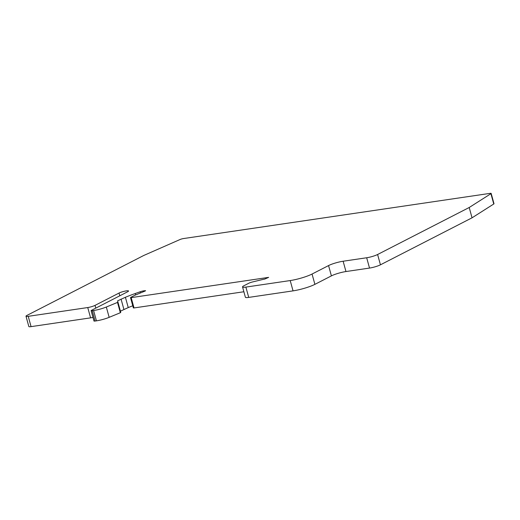 <?xml version="1.0" encoding="UTF-8"?>
<svg xmlns="http://www.w3.org/2000/svg" width="520" height="520" viewBox="0 0 520 520"><rect width="100%" height="100%" fill="white"/><g stroke="black" fill="none" stroke-linecap="round" stroke-linejoin="round"><path stroke-width="0.78" d="M28.223 316.322A5.421 0.865 164.6 0 1 26 316.219A5.421 0.865 164.6 0 1 26.943 315.413L143.748 255.476L180.063 239.512A2.711 0.436 164.6 0 1 183.411 238.569L490.048 193.369A2.711 0.436 164.6 0 1 491.16 193.414A2.711 0.436 164.6 0 1 490.919 193.694L469.203 207.5L377.604 254.501A8.125 1.3 164.6 0 1 366.678 257.757L343.129 261.228A10.836 1.736 -15.4 0 0 328.562 265.57L312.052 274.04A16.257 2.6 164.6 0 1 290.206 280.56L245.882 287.092A8.125 1.3 164.6 0 1 242.547 286.936A8.125 1.3 164.6 0 1 243.958 285.727L248.729 283.276A4.335 0.696 164.6 0 1 252.375 281.996L262.685 279.494A5.421 0.865 164.6 0 1 264.687 279.103L268.645 277.368L131.183 297.628L130.513 297.603L130.799 297.362L134.999 295.204L145.048 291.064L145.607 290.693L143.917 290.817A3.796 0.605 -15.4 0 0 140.153 291.779L135.285 293.507A54.191 8.671 -15.4 0 0 125.405 297.278L117.598 300.839L117.884 302.172L117.507 302.413L106.32 307.021A10.836 1.736 164.6 0 1 93.6 310.525L92.228 310.726A2.711 0.436 164.6 0 1 91.117 310.674A2.711 0.436 164.6 0 1 91.591 310.271L127.602 291.792A5.421 0.865 -15.4 0 0 128.544 290.986A5.421 0.865 -15.4 0 0 124.787 291.168A5.421 0.865 -15.4 0 0 119.041 293.053L95.03 305.377A5.421 0.865 164.6 0 1 87.744 307.548L28.223 316.322L31.064 326.632A5.421 0.865 164.6 0 1 28.84 326.534L26 316.219M92.963 317.382A5.421 0.865 164.6 0 1 90.591 317.863L31.064 326.632M132.769 305.793A54.191 8.671 -15.4 0 0 128.245 307.587L120.439 311.155L120.724 312.481L120.348 312.728L109.161 317.337A10.836 1.736 164.6 0 1 96.441 320.84L95.069 321.042A2.711 0.436 164.6 0 1 93.958 320.99L91.117 310.674M120.439 311.155L117.598 300.839M123.897 309.381L121.056 299.072M243.874 291.752L134.024 307.944L133.354 307.918L130.513 297.603M491.16 193.414L494 203.73A2.711 0.436 164.6 0 1 493.76 204.003L472.043 217.815L380.445 264.817A8.125 1.3 164.6 0 1 369.519 268.073L345.969 271.544A10.836 1.736 -15.4 0 0 331.403 275.886L314.892 284.356A16.257 2.6 164.6 0 1 293.046 290.869L248.722 297.401A8.125 1.3 164.6 0 1 245.388 297.252L242.547 286.936M472.043 217.815L469.203 207.5M90.591 317.863L87.744 307.548M95.784 308.12L95.03 305.377M119.795 295.802L119.041 293.053M95.069 321.042L92.228 310.726M96.441 320.84L93.6 310.525M109.161 317.337L106.32 307.021M120.348 312.728L117.507 302.413M120.724 312.481L117.884 302.172M128.245 307.587L125.405 297.278M135.674 294.925L135.285 293.507M140.472 292.949L140.153 291.779M144.092 291.46L143.917 290.817M145.048 291.064L144.937 290.667M134.024 307.944L131.183 297.628M248.722 297.401L245.882 287.092M293.046 290.869L290.206 280.56M314.892 284.356L312.052 274.04M331.403 275.886L328.562 265.57M345.969 271.544L343.129 261.228M369.519 268.073L366.678 257.757M380.445 264.817L377.604 254.501M493.76 204.003L490.919 193.694"/></g></svg>
